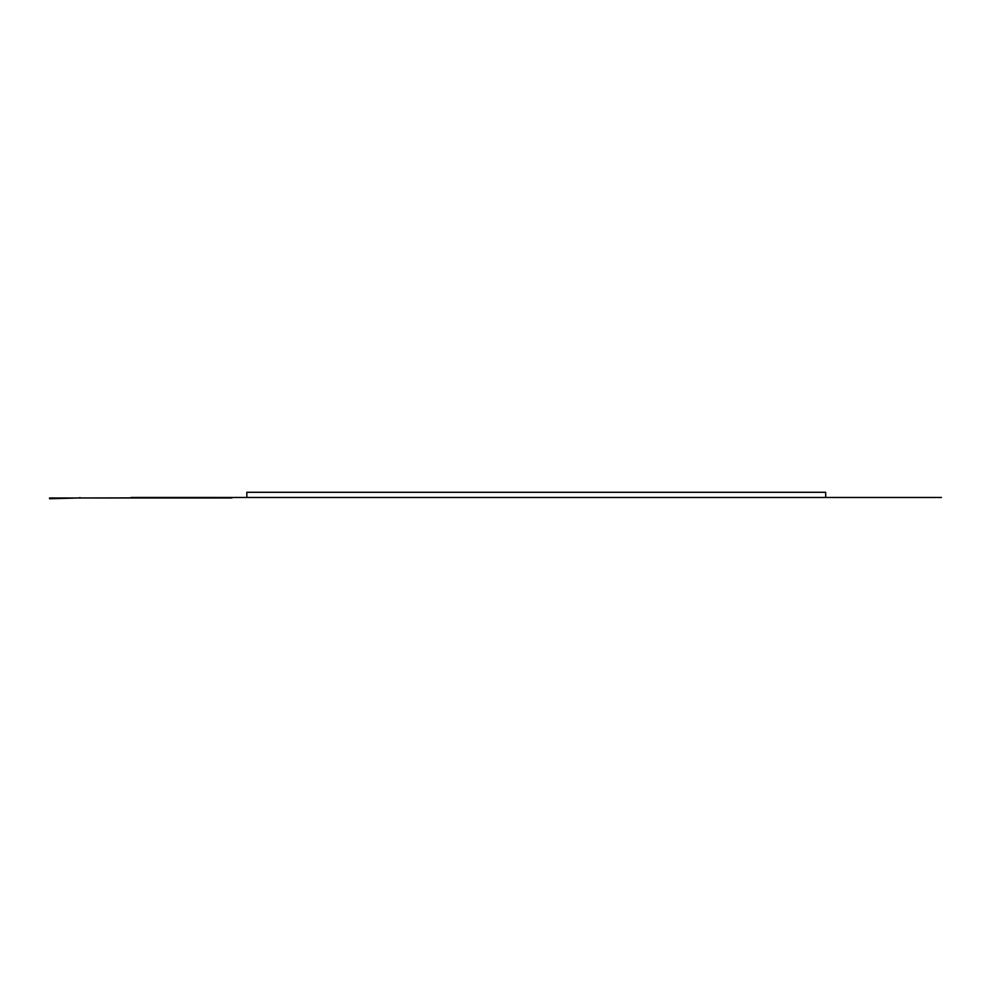 <?xml version="1.0" encoding="UTF-8"?>
<svg xmlns="http://www.w3.org/2000/svg" width="991" height="991" viewBox="0 0 991 991"><rect width="100%" height="100%" fill="white"/><g stroke="black" fill="none" stroke-linecap="round" stroke-linejoin="round"><path stroke-width="1.49" d="M131.085 497.47L825.689 497.47L246.846 497.47L246.846 492.292L825.689 492.292L825.689 497.47L941.45 497.47M50.789 497.99L49.55 497.99L49.55 498.708L50.789 498.708L50.789 497.99L61.876 497.99L50.169 497.965M232.055 497.965L61.876 497.99M79.144 497.965L50.789 498.708M225.886 497.965L232.055 497.717M80.382 497.965L225.886 497.717M79.144 497.717L80.382 497.717"/></g></svg>
